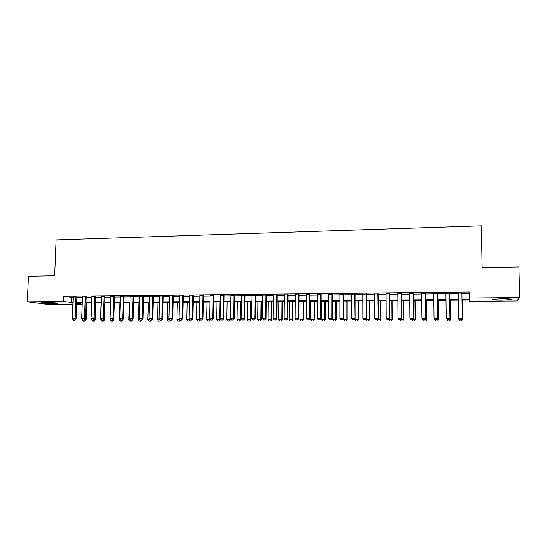 <?xml version="1.0" encoding="UTF-8"?>
<svg xmlns="http://www.w3.org/2000/svg" width="547" height="547" viewBox="0 0 547 547"><rect width="100%" height="100%" fill="white"/><g stroke="black" fill="none" stroke-linecap="round" stroke-linejoin="round"><path stroke-width="0.82" d="M45.121 302.491C50.946 302.423 59.172 303.038 57.257 303.394L53.497 303.599C47.78 303.667 39.528 303.065 41.394 302.703L45.121 302.491M502.262 298.737C509.551 298.758 512.498 299.038 511.096 299.565L501.469 300.132C494.262 300.112 491.336 299.838 492.69 299.305L502.262 298.737M72.915 304.235L47.678 304.419L27.35 301.807L28.458 276.269L54.686 275.77L56.115 239.948L481.353 225.843L482.133 267.709L518.925 267.018L519.65 297.595L516.84 300.939L469.367 301.288L469.388 300.009L462.01 300.071M469.347 300.009L469.367 301.288M76.669 303.366L82.235 304.153L76.635 304.207M76.901 297.014L73.182 297.048M86.214 296.918L82.494 296.953M95.595 296.816L91.875 296.857M105.045 296.72L101.325 296.761M114.569 296.624L110.843 296.665M124.162 296.522L120.436 296.563M133.83 296.426L130.097 296.467M143.567 296.324L139.834 296.365M153.379 296.228L149.646 296.262M163.266 296.125L159.533 296.159M173.228 296.023L169.495 296.057M183.266 295.92L179.532 295.954M193.378 295.811L189.645 295.852M203.573 295.708L199.84 295.749M213.85 295.606L210.116 295.64M224.202 295.496L220.468 295.537M234.636 295.387L230.902 295.428M245.152 295.284L241.412 295.318M255.75 295.175L252.017 295.209M266.43 295.065L262.697 295.1M277.199 294.949L273.466 294.99M288.057 294.84L284.317 294.881M298.997 294.73L295.257 294.765M310.019 294.614L306.286 294.655M321.137 294.498L317.404 294.539M332.344 294.382L328.61 294.423M343.646 294.265L339.913 294.307M355.037 294.149L351.304 294.19M366.517 294.033L362.784 294.074M378.1 293.917L374.367 293.951M389.772 293.794L386.045 293.835M401.546 293.671L397.813 293.712M413.416 293.554L409.689 293.589M425.381 293.431L421.655 293.465M437.45 293.301L433.73 293.342M449.62 293.178L445.901 293.219M461.907 293.568L469.305 293.493L469.326 291.995L63.602 296.303L73.168 297.5M76.888 297.459L82.474 297.404M86.2 297.363L91.855 297.308M95.581 297.267L101.304 297.212M105.031 297.171L110.829 297.117M114.555 297.076L120.422 297.021M124.148 296.98L130.083 296.918M133.817 296.884L139.82 296.823M143.553 296.789L149.632 296.727M153.365 296.686L159.519 296.624M163.252 296.583L169.481 296.522M173.214 296.488L179.519 296.419M183.252 296.385L189.638 296.317M193.371 296.283L199.833 296.214M203.566 296.18L210.103 296.112M213.843 296.077L220.455 296.009M224.195 295.968L230.889 295.906M234.629 295.865L241.405 295.797M245.145 295.756L252.01 295.688M255.743 295.653L262.69 295.585M266.43 295.544L273.459 295.476M277.199 295.435L284.31 295.366M288.05 295.325L295.257 295.25M298.99 295.216L306.286 295.141M310.019 295.106L317.404 295.031M321.137 294.99L328.61 294.915M332.344 294.881L339.913 294.799M343.646 294.765L351.304 294.689M355.037 294.648L362.791 294.573M366.517 294.532L374.367 294.457M378.1 294.416L386.045 294.334M389.772 294.3L397.819 294.218M401.546 294.177L409.689 294.095M413.416 294.06L421.662 293.978M425.388 293.937L433.737 293.855M437.456 293.814L445.908 293.732M449.627 293.691L458.188 293.609M461.894 293.055L458.181 293.089M27.35 301.807L63.404 301.5L72.977 302.594M63.602 296.303L63.404 301.5M469.326 291.995L469.429 298.026L519.65 297.595M461.996 299.455L469.401 299.394L469.429 298.026M76.696 302.566L82.296 302.518M86.016 302.491L91.677 302.443M95.404 302.416L101.133 302.368M104.86 302.341L110.665 302.293M114.391 302.259L120.258 302.211M123.991 302.183L129.933 302.135M133.659 302.108L139.676 302.06M143.41 302.026L149.495 301.978M153.228 301.944L159.389 301.896M163.122 301.869L169.358 301.814M173.091 301.787L179.402 301.739M183.136 301.705L189.522 301.657M193.262 301.623L199.723 301.575M203.463 301.541L210.007 301.486M213.74 301.459L220.366 301.404M224.106 301.376L230.807 301.322M234.547 301.288L241.33 301.233M245.07 301.206L251.935 301.151M255.675 301.117L262.628 301.062M266.368 301.035L273.404 300.973M277.144 300.946L284.269 300.891M288.009 300.857L295.216 300.802M298.956 300.768L306.252 300.713M309.992 300.679L317.376 300.624M321.116 300.59L328.597 300.529M332.337 300.501L339.906 300.44M343.639 300.412L351.304 300.344M355.044 300.317L362.798 300.255M366.538 300.221L374.387 300.159M378.127 300.132L386.073 300.064M389.806 300.036L397.86 299.968M401.594 299.941L409.737 299.872M413.47 299.845L421.723 299.777M425.45 299.749L433.805 299.681M437.532 299.653L445.99 299.585M449.709 299.551L458.277 299.482M458.283 300.098L449.723 300.166M445.996 300.194L437.538 300.262M433.812 300.289L425.457 300.358M421.73 300.385L413.477 300.447M409.744 300.481L401.594 300.542M397.86 300.57L389.813 300.638M386.079 300.665L378.127 300.727M374.394 300.754L366.538 300.816M362.805 300.85L355.044 300.912M351.304 300.939L343.639 301M339.906 301.028L332.337 301.089M328.597 301.117L321.116 301.178M317.376 301.206L309.992 301.267M306.252 301.294L298.949 301.349M295.209 301.383L288.002 301.438M284.262 301.465L277.138 301.52M273.397 301.554L266.362 301.609M262.622 301.636L255.668 301.691M251.928 301.718L245.063 301.773M241.323 301.807L234.54 301.855M230.8 301.889L224.092 301.937M220.352 301.971L213.733 302.019M206.964 302.074L206.629 319.639L209.638 319.639L209.966 302.053L203.45 302.101M199.71 302.129L193.248 302.183M189.508 302.211L183.122 302.259M179.389 302.293L173.078 302.341M169.344 302.368L163.109 302.423M159.375 302.45L153.215 302.498M149.481 302.525L143.389 302.573M139.663 302.607L133.646 302.648M129.912 302.682L123.971 302.73M120.244 302.758L114.371 302.806M110.644 302.833L104.846 302.881M101.12 302.908L95.383 302.949M91.664 302.983L85.995 303.024M82.276 303.059L76.676 303.1M469.305 293.493L469.401 299.394M71.486 297.513L71.295 302.607M459.528 319.749L461.381 319.735L459.528 319.749L458.557 318.135L458.174 292.843M461.88 292.802L462.29 318.238L461.381 319.749M461.894 292.802L462.29 318.238M459.521 319.735L458.557 318.135L462.277 318.128L461.381 319.735M461.641 319.325L462.454 319.325L462.153 300.064M462.475 319.427L461.586 320.898L459.781 320.877L461.586 320.898L462.475 319.427L462.167 300.064M458.837 318.648L459.788 320.898L458.871 319.434L459.261 319.325M449.572 292.932L449.928 318.149L446.243 318.156L447.214 319.763L449.053 319.763L447.207 319.749L446.243 318.156L445.901 292.973M449.053 319.763L449.928 318.149L449.053 319.763M449.62 292.932L449.976 318.258M434.995 319.763L436.834 319.776L434.995 319.763L434.024 318.176L433.723 293.096M437.368 293.055L437.764 318.279L436.834 319.776M437.45 293.055L437.764 318.279M434.024 318.176L437.675 318.169L436.821 319.763M422.886 319.776L424.711 319.79L422.886 319.776L421.908 318.197L421.655 293.219M425.265 293.185L425.648 318.299L424.711 319.79M425.381 293.185L425.648 318.299M421.908 318.197L425.532 318.19L424.691 319.776M410.872 319.79L412.691 319.804L410.872 319.79L409.901 318.217L409.682 293.342M412.691 319.804L413.491 318.21L412.691 319.804M413.265 293.308L413.491 318.21L409.901 318.217M413.409 293.308L413.641 318.32M449.313 319.339L450.468 319.339L450.195 300.159M449.613 320.884L447.829 320.891L449.62 320.904L450.516 319.441L450.243 300.159M447.836 320.904L446.961 319.345M446.885 319.229L447.829 320.891M449.62 320.904L450.516 319.441M437.094 319.359L438.578 319.352L438.338 300.255M437.744 320.898L435.966 320.898L437.757 320.911L438.653 319.455L438.414 300.255M435.289 319.776L435.966 320.898M437.757 320.911L438.653 319.455M424.978 319.373L426.783 319.366L426.578 300.344M426.892 319.469L425.983 320.918L424.205 320.904L425.983 320.918L426.892 319.469L426.681 300.344M423.522 319.79L424.205 320.904M412.958 319.386L415.084 319.386L414.906 300.44M414.284 320.911L412.541 320.911L414.311 320.925L415.228 319.482L415.05 300.44M411.857 319.804L412.541 320.911M414.311 320.925L415.228 319.482M398.968 319.804L400.773 319.817L398.968 319.804L397.99 318.238L397.813 293.465M401.361 293.431L401.73 318.34L400.773 319.817M401.539 293.431L401.73 318.34M397.99 318.238L401.553 318.231L400.746 319.797M401.047 319.4L403.481 319.4L403.337 300.529M402.701 320.918L400.972 320.918L402.729 320.939L403.652 319.503L403.501 300.529M400.281 319.817L400.972 320.918M402.729 320.939L403.652 319.503M387.153 319.817L388.958 319.831L387.153 319.817L386.175 318.258L386.038 293.589M389.56 293.554L389.915 318.361L388.958 319.831M389.772 293.554L389.915 318.361M386.175 318.258L389.71 318.251L388.924 319.81M389.225 319.414L391.973 319.414L391.857 300.618M391.208 320.925L389.491 320.932L391.242 320.945L392.172 319.516L392.055 300.618M388.801 319.831L389.491 320.932M391.242 320.945L392.172 319.516M375.44 319.824L377.232 319.845L375.44 319.824L374.463 318.279L374.367 293.712M377.861 293.677L378.203 318.375L377.232 319.845M378.1 293.671L378.203 318.375M374.463 318.279L377.963 318.272L377.198 319.824M377.505 319.427L380.562 319.427L380.473 300.706M379.809 320.939L378.107 320.939L379.844 320.952L380.787 319.53L380.698 300.706M377.327 319.708L378.107 320.939M379.844 320.952L380.787 319.53M363.83 319.838L365.608 319.858L363.83 319.838L362.839 318.292L362.784 293.835M366.251 293.794L366.586 318.395L365.608 319.858M366.517 293.794L366.586 318.395M362.839 318.292L366.319 318.292L365.567 319.838M365.881 319.441L369.232 319.441L369.177 300.795M368.5 320.945L366.811 320.945L368.541 320.959L369.492 319.544L369.43 300.795M365.868 319.469L366.811 320.945M368.541 320.959L369.492 319.544M352.309 319.851L354.08 319.865L352.309 319.851L351.318 318.313L351.304 293.951M354.736 293.917L355.065 318.416L354.08 319.865M355.037 293.91L355.065 318.416M351.318 318.313L354.764 318.306L354.032 319.851M354.647 319.031L354.647 319.462L357.998 319.455L357.97 300.884M357.28 320.952L355.605 320.952L357.328 320.966L358.285 319.557L358.251 300.884M354.647 319.462L355.605 320.952M357.328 320.966L358.285 319.557M340.884 319.865L342.648 319.879L340.884 319.865L339.892 318.333L339.913 294.067M343.318 294.033L343.639 318.436L342.648 319.879M343.646 294.033L343.639 318.436M339.892 318.333L343.311 318.327L342.586 319.865M343.53 318.586L343.53 319.475L346.853 319.469L346.853 300.973M346.155 320.959L344.494 320.959L346.203 320.973L347.167 319.571L347.16 300.973M343.53 319.475L344.494 320.959M346.203 320.973L347.167 319.571M329.547 319.879L331.304 319.892L329.547 319.879L328.556 318.354L328.61 294.183M331.995 294.149L331.947 318.347L332.303 318.45L331.304 319.892M332.344 294.149L332.303 318.45M328.556 318.354L331.947 318.347L331.243 319.879M332.535 301.089L332.501 319.489L335.796 319.482L335.824 301.062M335.113 320.966L333.465 320.966L335.167 320.986L336.132 319.578L336.159 301.055M332.501 319.489L333.465 320.966M335.167 320.986L336.132 319.578M318.306 319.892L320.05 319.906L318.306 319.892L317.308 318.368L317.404 294.3M320.754 294.265L320.672 318.368L321.055 318.47L320.05 319.906M321.137 294.265L321.055 318.47M317.308 318.368L320.672 318.368L319.988 319.886M321.615 301.171L321.554 319.503L324.829 319.496L324.884 301.144M324.159 320.973L322.525 320.98L324.221 320.993L324.829 319.496L325.192 319.592L325.246 301.144M321.554 319.503L322.525 320.98M324.221 320.993L325.192 319.592M310.785 301.26L310.696 319.516L313.944 319.51L314.026 301.233M313.287 320.98L311.667 320.986L313.356 321L313.944 319.51L314.334 319.605L314.416 301.226M310.696 319.516L311.667 320.986M313.356 321L314.334 319.605M300.043 301.342L299.927 319.53L303.147 319.523L303.257 301.315M302.505 320.993L300.898 320.993L302.573 321.007L303.147 319.523L303.564 319.619L303.667 301.315M299.927 319.53L300.898 320.993M302.573 321.007L303.564 319.619M307.154 319.906L308.891 319.92L307.154 319.906L306.156 318.388L306.286 294.416M309.616 294.382L309.493 318.381L309.903 318.484L308.891 319.92M310.026 294.382L309.903 318.484M306.156 318.388L309.493 318.381L308.823 319.899M296.098 319.913L297.821 319.927L296.098 319.913L295.093 318.409L295.257 294.532M298.559 294.498L298.402 318.402L298.84 318.504L297.821 319.927M298.997 294.491L298.84 318.504M295.093 318.409L298.402 318.402L297.746 319.913M285.124 319.927L286.84 319.94L285.124 319.927L284.119 318.422L284.317 294.648M287.592 294.614L287.401 318.422L287.866 318.525L286.84 319.94M288.057 294.607L287.866 318.525M284.119 318.422L287.401 318.422L286.765 319.927M289.377 301.424L289.233 319.537L292.433 319.537L292.57 301.404M291.804 321L290.211 321L291.879 321.014L292.433 319.537L292.871 319.633L293.007 301.397M289.233 319.537L290.211 321M291.879 321.014L292.871 319.633M274.238 319.94L275.948 319.954L274.238 319.94L273.233 318.443L273.466 294.758M276.714 294.724L276.488 318.436L276.98 318.539L275.948 319.954M277.206 294.717L276.98 318.539M273.233 318.443L276.488 318.436L275.866 319.94M278.799 301.506L278.628 319.551L281.801 319.551L281.965 301.486M281.192 321.007L279.606 321.007L281.267 321.021L281.801 319.551L282.266 319.646L282.423 301.479M278.628 319.551L279.606 321.007M281.267 321.021L282.266 319.646M263.435 319.954L265.138 319.968L263.435 319.954L262.43 318.463L262.697 294.867M265.917 294.833L265.657 318.457L266.177 318.559L265.138 319.968M266.437 294.833L266.177 318.559M262.43 318.463L265.657 318.457L265.049 319.947M268.297 301.588L268.105 319.564L271.257 319.564L271.442 301.568M270.656 321.014L269.083 321.014L270.738 321.027L271.257 319.564L271.743 319.66L271.927 301.561M268.105 319.564L269.083 321.014M270.738 321.027L271.743 319.66M252.728 319.961L254.417 319.974L252.728 319.961L251.716 318.477L252.017 294.977M255.21 294.949L254.923 318.477L255.463 318.573L254.417 319.974M255.757 294.942L255.463 318.573M251.716 318.477L254.923 318.477L254.328 319.961M257.876 301.671L257.664 319.578L260.789 319.578L260.994 301.65M260.201 321.021L258.642 321.021L260.29 321.034L260.789 319.578L261.302 319.674L261.507 301.643M257.664 319.578L258.642 321.021M260.29 321.034L261.302 319.674M242.095 319.974L243.777 319.988L242.095 319.974L241.083 318.498L241.418 295.093M244.591 295.059L244.263 318.491L244.83 318.593L243.777 319.988M245.152 295.052L244.83 318.593M241.083 318.498L244.263 318.491L243.682 319.974M247.538 301.753L247.299 319.592L250.403 319.592L250.635 301.732M249.829 321.027L248.283 321.027L249.917 321.041L250.403 319.592L250.936 319.687L251.169 301.725M247.299 319.592L248.283 321.027M249.917 321.041L250.936 319.687M231.552 319.988L233.227 320.002L231.552 319.988L230.533 318.511L230.902 295.202M234.048 295.168L233.692 318.511L234.28 318.607L233.227 320.002M234.642 295.161L234.28 318.607M230.533 318.511L233.692 318.511L233.125 319.981M237.282 301.835L237.015 319.605L240.092 319.598L240.352 301.814M239.538 321.034L238 321.034L239.634 321.048L240.092 319.598L240.653 319.694L240.912 301.807M237.015 319.605L238 321.034M239.634 321.048L240.653 319.694M221.084 319.995L222.752 320.016L221.084 319.995L220.072 318.532L220.468 295.305M223.593 295.277L223.203 318.525L223.819 318.627L222.752 320.016M224.208 295.271L223.819 318.627M220.072 318.532L223.203 318.525L222.65 319.995M227.101 301.917L226.814 319.619L229.863 319.612L230.143 301.889M229.323 321.041L227.798 321.041L229.419 321.055L229.863 319.612L230.444 319.708L230.725 301.889M226.814 319.619L227.798 321.041M229.419 321.055L230.444 319.708M210.704 320.009L212.366 320.022L210.704 320.009L209.686 318.545L210.116 295.414M213.214 295.38L212.797 318.545L213.433 318.641L212.366 320.022M213.85 295.373L213.433 318.641M209.686 318.545L212.797 318.545L212.257 320.009M216.995 301.999L216.68 319.633L219.716 319.626L220.017 301.971M219.183 321.048L217.672 321.048L219.285 321.062L219.716 319.626L220.318 319.721L220.332 318.908M216.68 319.633L217.672 321.048M219.285 321.062L220.318 319.721M200.407 320.022L202.055 320.036L200.407 320.022L199.382 318.566L199.846 295.524M202.916 295.489L202.465 318.559L203.128 318.662L202.055 320.036M203.58 295.483L203.128 318.662M199.382 318.566L202.465 318.559L201.946 320.022M189.337 321.089L187.744 321.075L189.337 321.089L190.178 320.022L191.826 320.043L190.185 320.029L189.159 318.58L189.652 295.626M192.701 295.592L192.223 318.58L192.906 318.675L191.826 320.043M193.385 295.585L192.906 318.675M189.159 318.58L192.223 318.58L191.71 320.029M180.038 320.043L181.672 320.057L180.038 320.043L179.019 318.6L179.539 295.729M182.561 295.701L182.048 318.593L182.76 318.696L181.672 320.057M183.272 295.695L182.76 318.696M179.019 318.6L182.048 318.593L181.556 320.043M209.125 321.055L207.621 321.055L209.227 321.075L209.638 319.639L210.274 319.386M206.629 319.639L207.621 321.055M209.227 321.075L210.267 319.735M197.009 302.156L196.653 319.653L199.641 319.653L199.655 318.949M199.135 321.062L197.645 321.068L199.245 321.082L199.641 319.653L200.202 319.735M196.653 319.653L197.645 321.068M199.245 321.082L200.25 319.797M187.129 302.231L186.753 319.667L189.72 319.38M189.228 321.068L189.946 319.694M186.753 319.667L187.744 321.075M169.625 321.082L168.168 321.089L169.741 321.103L169.973 320.05L171.601 320.07L169.973 320.057L168.948 318.614L169.502 295.838M172.503 295.804L171.963 318.614L172.688 318.71L171.601 320.07M173.235 295.797L172.688 318.71M168.948 318.614L171.963 318.614L171.478 320.05M178.035 321.096L179.505 321.096L178.035 321.096M177.324 302.306L176.927 319.68L179.778 319.674M176.927 319.68L177.919 321.082M179.505 321.096L180.325 320.057M179.84 319.756L179.389 321.075M159.984 320.063L161.604 320.077L159.984 320.063L158.958 318.634L159.539 295.941M162.521 295.906L161.946 318.627L162.698 318.723L161.604 320.077M163.273 295.9L162.698 318.723M158.958 318.634L161.946 318.627L161.481 320.063M167.594 302.382L167.17 319.694L169.714 319.687M167.17 319.694L168.168 321.089M169.741 321.103L170.568 320.07M150.076 320.077L151.683 320.091L150.076 320.077L149.044 318.648L149.652 296.043M152.613 296.009L152.011 318.641L152.784 318.744L151.683 320.091M153.386 296.002L152.784 318.744M149.044 318.648L152.011 318.641L151.553 320.077M158.609 321.11L160.059 321.11L158.609 321.11M157.933 302.457L157.488 319.701L159.724 319.701M157.488 319.701L158.486 321.096M160.059 321.11L160.886 320.077M160.264 320.084L159.936 321.089M140.237 320.084L141.837 320.104L140.237 320.084L139.205 318.669L139.841 296.146M142.781 296.112L142.152 318.662L142.945 318.757L141.837 320.104M143.574 296.105L142.945 318.757M139.205 318.669L142.152 318.662L141.707 320.084M149.003 321.116L150.439 321.116L149.003 321.116M148.34 302.539L147.881 319.715L149.81 319.715M147.881 319.715L148.88 321.103M150.439 321.116L151.273 320.091M150.637 320.091L150.316 321.096M130.473 320.098L132.073 320.111L130.473 320.098L129.441 318.682L130.104 296.242M133.017 296.214L132.367 318.675L133.181 318.771L132.073 320.111M133.83 296.207L133.181 318.771M129.441 318.682L132.367 318.675L131.936 320.098M120.784 320.111L122.371 320.125L120.784 320.111L119.752 318.696L120.443 296.344M123.335 296.317L122.651 318.696L123.485 318.792L122.371 320.125M124.169 296.303L123.485 318.792M119.752 318.696L122.651 318.696L122.234 320.104M111.171 320.118L112.75 320.132L111.171 320.118L110.132 318.716L110.85 296.447M113.721 296.412L113.01 318.71L113.865 318.805L112.75 320.132M114.576 296.406L113.865 318.805M110.132 318.716L113.01 318.71L112.607 320.118M139.464 321.123L140.894 321.123L139.464 321.123M138.822 302.607L138.336 319.728L139.977 319.728M138.336 319.728L139.341 321.11M140.894 321.123L141.728 320.104M141.078 320.104L140.764 321.103M130.001 321.13L131.417 321.13L130.001 321.13M129.372 302.682L128.866 319.742L130.213 319.735M128.866 319.742L129.871 321.116M131.417 321.13L132.497 319.824M131.588 320.111L131.287 321.11M122.651 319.79L123.089 319.838L123.109 319.243M120.607 321.137L122.008 321.137L120.607 321.137M119.991 302.758L119.472 319.749L120.525 319.749M119.472 319.749L120.47 321.123M122.008 321.137L123.089 319.838M122.172 320.125L121.878 321.116M101.626 320.132L103.198 320.145L101.626 320.132L100.586 318.73L101.332 296.542M104.176 296.515L103.445 318.723L104.32 318.819L103.198 320.145M105.051 296.501L104.32 318.819M100.586 318.73L103.445 318.723L103.048 320.125M113.051 319.776L113.755 319.851L113.79 318.901M111.28 321.144L112.675 321.137L111.28 321.144M110.166 318.757L110.138 319.763L110.904 319.763M110.138 319.763L111.137 321.13M112.675 321.137L113.755 319.851M112.86 320.002L112.532 321.123M92.149 320.139L93.715 320.152L92.149 320.139L91.11 318.744L91.882 296.638M94.706 296.611L93.947 318.737L94.843 318.833L93.715 320.152M95.602 296.604L94.843 318.833M91.11 318.744L93.947 318.737L93.564 320.139M103.26 321.13L101.879 321.13L103.404 321.144L103.643 319.769L104.491 319.858L105.051 302.874M100.894 319.14L100.874 319.776L101.359 319.776M100.874 319.776L101.879 321.13M103.404 321.144L104.491 319.858M82.747 320.152L84.306 320.166L82.747 320.152L81.708 318.757L82.501 296.734M85.305 296.706L84.525 318.757L85.435 318.853L84.306 320.166M86.221 296.7L85.435 318.853M81.708 318.757L84.525 318.757L84.149 320.152M94.029 319.783L94.44 319.304M94.057 321.137L92.675 321.137L94.2 321.151L94.426 319.783L95.294 319.872L95.869 302.949M91.67 319.783L92.675 321.137M94.2 321.151L95.294 319.872M73.407 320.159L74.96 320.173L73.407 320.159L72.375 318.778L73.189 296.836M75.978 296.802L75.165 318.771L76.095 318.867L74.96 320.173M76.908 296.795L76.095 318.867M72.375 318.778L75.165 318.771L74.809 320.159M84.621 319.797L85.277 319.797L85.305 319.004M84.915 321.144L83.547 321.144L85.058 321.157L85.277 319.797L86.159 319.886L86.754 303.017M82.809 320.159L83.547 321.144M85.058 321.157L86.159 319.886M511.096 299.565L511.089 299.1"/></g></svg>
